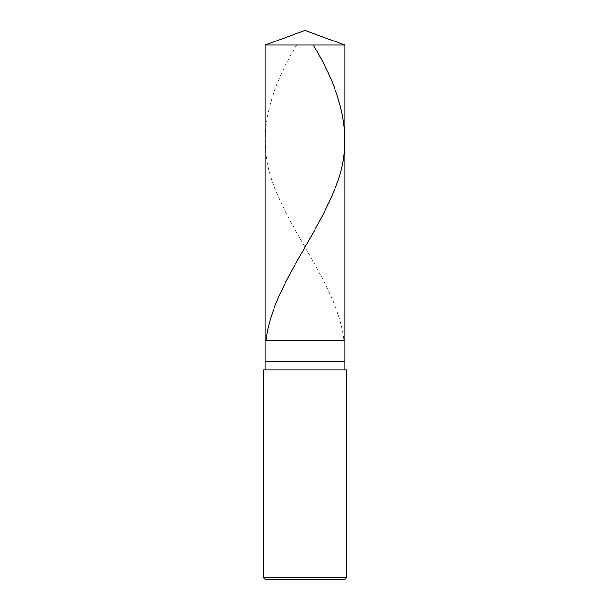 <?xml version="1.0" encoding="UTF-8"?>
<svg xmlns="http://www.w3.org/2000/svg" width="610" height="610" viewBox="0 0 610 610"><rect width="100%" height="100%" fill="white"/><g stroke="black" fill="none" stroke-linecap="round" stroke-linejoin="round"><path stroke-width="0.46" stroke-dasharray="3.05 2.29" d="M344.81 340.624L265.19 340.624L344.81 340.624M265.19 44.987L344.81 44.987L265.19 44.987M344.81 579.5L265.19 579.5L344.81 579.5M344.81 369.957L265.19 369.957L344.81 369.957M263.093 369.957L346.907 369.957L263.093 369.957M265.19 361.577L344.81 361.577L265.19 361.577M263.093 577.403L346.907 577.403L263.093 577.403M296.696 44.987C266.875 94.123 254.423 143.258 276.612 192.394C296.811 241.667 338.619 290.947 343.842 340.22"/><path stroke-width="0.91" d="M265.19 44.987L305 30.5L344.81 44.987L265.19 44.987L344.81 44.987L344.81 340.624L265.19 340.624L265.19 44.987L265.19 340.624L344.81 340.624L344.81 44.987L305 30.5L265.19 44.987M344.81 340.624L265.19 340.624L344.81 340.624L344.81 361.577L265.19 361.577L265.19 340.624L265.19 361.577L344.81 361.577L344.81 369.957L344.81 340.624M265.19 369.957L265.19 361.577L265.19 369.957M346.907 369.957L263.093 369.957L346.907 369.957L346.907 577.403L263.093 577.403L263.093 369.957L263.093 577.403L346.907 577.403L344.81 579.5L265.19 579.5L263.093 577.403L265.19 579.5L344.81 579.5L346.907 577.403L346.907 369.957M313.304 44.987C343.125 94.123 355.577 143.258 333.388 192.394C313.189 241.667 271.381 290.947 266.158 340.22"/></g></svg>
